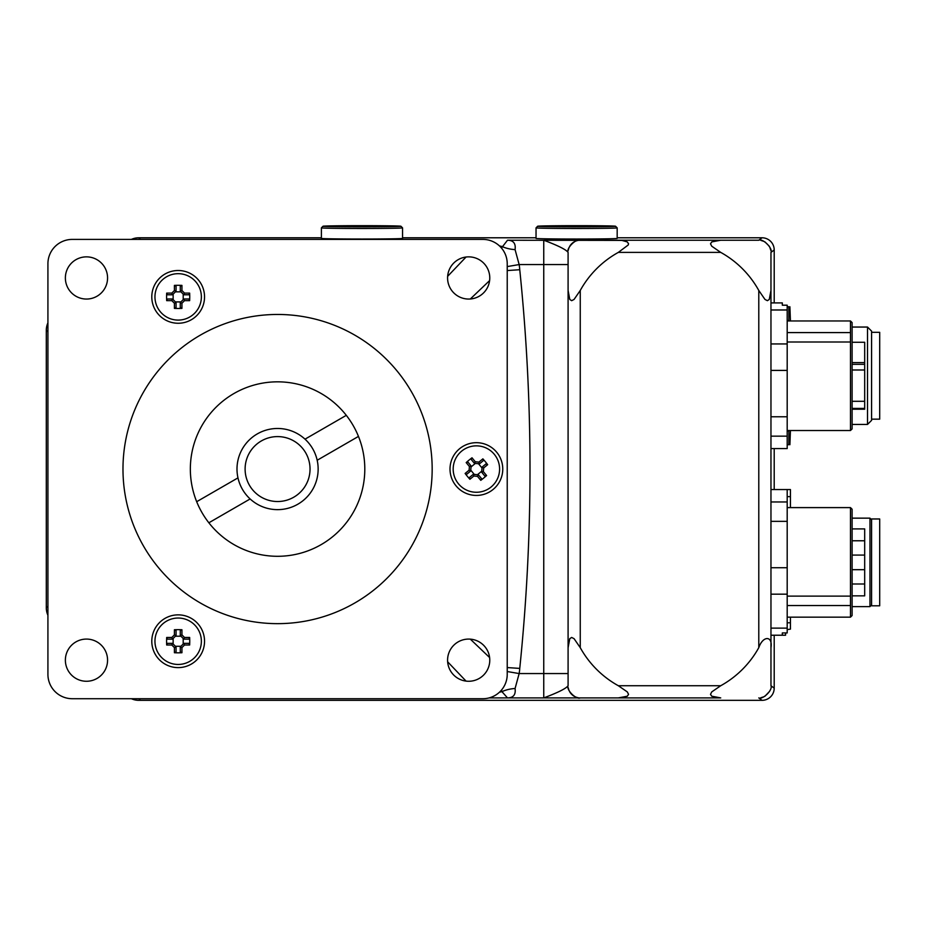 <?xml version="1.0" encoding="UTF-8"?>
<svg xmlns="http://www.w3.org/2000/svg" width="926" height="926" viewBox="0 0 926 926"><rect width="100%" height="100%" fill="white"/><g stroke="black" fill="none" stroke-linecap="round" stroke-linejoin="round"><path stroke-width="1.39" d="M358.466 436.412L317.178 460.257A40.57 40.57 0 0 0 305.013 439.167L346.301 415.334M196.682 501.707L237.97 477.874A40.57 40.57 0 0 0 250.136 498.952L208.848 522.796M317.178 460.257A40.57 40.57 0 0 1 250.136 498.952M237.97 477.874A40.57 40.57 0 0 1 305.013 439.167M310.036 469.065A32.456 32.456 0 0 1 261.34 497.169A32.456 32.456 0 0 1 261.34 440.95A32.456 32.456 0 0 1 310.036 469.065M473.325 474.297L469.459 477.469L469.91 479.274L473.869 476.01L473.325 474.297L478.383 474.783L477.515 476.369L480.779 480.328A38.776 19.377 -39.4 0 0 486.601 475.547L484.796 475.987L481.624 472.121M473.869 476.01L477.515 476.369M478.383 474.783L481.566 478.649L480.779 480.328M486.601 475.547L483.337 471.577L481.624 472.11L482.11 467.063L483.696 467.931L487.655 464.678A38.776 19.377 -129.4 0 0 482.874 458.856L483.314 460.65L479.448 463.833L478.904 462.109L475.258 461.761L474.413 463.336L479.436 463.822M483.337 471.577L483.696 467.931M482.11 467.063L485.976 463.891L487.655 464.678M482.874 458.856L478.904 462.109M474.413 463.336L471.218 459.47L472.005 457.791A38.776 19.377 140.6 0 0 469.031 460.118A38.776 19.377 140.6 0 0 466.183 462.583L467.977 462.132L471.16 465.998L469.436 466.542L469.088 470.188L470.663 471.033L471.149 466.021M475.258 461.761L472.005 457.791M466.183 462.583L469.436 466.542M470.663 471.033L466.797 474.239L465.118 473.452A38.776 19.377 50.6 0 0 469.91 479.274M469.088 470.188L465.118 473.452M491.127 486.983A23.208 23.208 0 0 1 458.463 483.8A23.208 23.208 0 0 1 461.646 451.136A23.208 23.208 0 0 1 494.31 454.319A23.208 23.208 0 0 1 491.127 486.983M470.755 470.13L474.251 474.39M477.457 474.702L481.717 471.195M482.029 468L478.522 463.741M475.327 463.428L471.068 466.924M180.269 646.927L180.269 651.939L181.936 652.737L181.936 647.598L180.269 646.927L183.857 643.338L184.529 645.005L189.656 645.005A38.776 19.377 -90 0 0 189.656 637.47L188.858 639.148L183.857 639.148M181.936 647.598L184.529 645.005M183.857 643.338L188.858 643.338L189.656 645.005M189.656 637.47L184.529 637.47L183.846 639.125L180.281 635.56L181.936 634.877L181.936 629.749A38.776 19.377 180 0 0 174.401 629.749L176.067 630.548L176.067 635.549M184.529 637.47L181.936 634.877M180.269 635.549L180.269 630.548L181.936 629.749M174.401 629.749L174.401 634.877L176.056 635.56L172.479 639.148L171.808 637.47L166.68 637.47A38.776 19.377 90 0 0 166.587 641.243A38.776 19.377 90 0 0 166.68 645.005L167.467 643.338L172.479 643.338L171.808 645.005L174.401 647.598L176.056 646.915L172.491 643.35M174.401 634.877L171.808 637.47M172.479 639.148L167.467 639.148L166.68 637.47M166.68 645.005L171.808 645.005M176.056 646.915L176.067 651.939L174.401 652.737A38.776 19.377 -0 0 0 181.936 652.737M174.401 647.598L174.401 652.737M201.37 641.243A23.208 23.208 0 0 1 178.162 664.451A23.208 23.208 0 0 1 154.955 641.243A23.208 23.208 0 0 1 178.162 618.036A23.208 23.208 0 0 1 201.37 641.243M175.408 646.267L180.917 646.267M183.198 643.998L183.198 638.489M180.917 636.208L175.408 636.208M173.139 638.489L173.139 643.998M180.269 302.57L180.269 307.582L181.936 308.381L181.936 303.242L180.269 302.57L183.857 298.982L184.529 300.649L189.656 300.649A38.776 19.377 -90 0 0 189.656 293.114L188.858 294.792L183.857 294.792M181.936 303.242L184.529 300.649M183.857 298.982L188.858 298.982L189.656 300.649M189.656 293.114L184.529 293.114L183.846 294.769L180.281 291.204L181.936 290.521L181.936 285.393A38.776 19.377 180 0 0 174.401 285.393L176.067 286.192L176.067 291.192M184.529 293.114L181.936 290.521M180.269 291.192L180.269 286.192L181.936 285.393M174.401 285.393L174.401 290.521L176.056 291.204L172.479 294.792L171.808 293.114L166.68 293.114A38.776 19.377 90 0 0 166.587 296.887A38.776 19.377 90 0 0 166.68 300.649L167.467 298.982L172.479 298.982L171.808 300.649L174.401 303.242L176.056 302.559L172.491 298.994M174.401 290.521L171.808 293.114M172.479 294.792L167.467 294.792L166.68 293.114M166.68 300.649L171.808 300.649M176.056 302.559L176.067 307.582L174.401 308.381A38.776 19.377 0 0 0 181.936 308.381M174.401 303.242L174.401 308.381M201.37 296.887A23.208 23.208 0 0 1 178.162 320.095A23.208 23.208 0 0 1 154.955 296.887A23.208 23.208 0 0 1 178.162 273.679A23.208 23.208 0 0 1 201.37 296.887M175.408 301.911L180.917 301.911M183.198 299.642L183.198 294.132M180.917 291.852L175.408 291.852M173.139 294.132L173.139 299.642M178.162 614.864A26.368 26.368 0 0 1 204.542 641.243A26.368 26.368 0 0 1 178.162 667.611A26.368 26.368 0 0 1 151.795 641.243A26.368 26.368 0 0 1 178.162 614.864M178.162 270.508A26.368 26.368 0 0 1 204.542 296.887A26.368 26.368 0 0 1 178.162 323.255A26.368 26.368 0 0 1 151.795 296.887A26.368 26.368 0 0 1 178.162 270.508M476.392 442.686A26.368 26.368 0 0 1 502.76 469.065A26.368 26.368 0 0 1 476.392 495.433A26.368 26.368 0 0 1 450.013 469.065A26.368 26.368 0 0 1 476.392 442.686M277.58 556.294A87.241 87.241 0 0 1 202.03 425.439A87.241 87.241 0 0 1 353.119 425.439A87.241 87.241 0 0 1 277.58 556.294M277.58 623.649A154.584 154.584 0 0 1 143.692 391.767A154.584 154.584 0 0 1 411.457 391.767A154.584 154.584 0 0 1 277.58 623.649M507.228 263.76L507.228 674.371A24.342 24.342 0 0 1 482.886 698.713L72.263 698.713A24.342 24.342 0 0 1 47.92 674.371L47.92 263.76A24.342 24.342 0 0 1 72.263 239.406L482.886 239.406A24.342 24.342 0 0 1 507.228 263.76M86.465 299.052A21.101 21.101 0 0 1 68.2 267.406A21.101 21.101 0 0 1 104.742 267.406A21.101 21.101 0 0 1 86.465 299.052M468.683 299.052A21.101 21.101 0 0 1 450.406 267.406A21.101 21.101 0 0 1 486.949 267.406A21.101 21.101 0 0 1 468.683 299.052M468.683 681.27A21.101 21.101 0 0 1 450.406 649.624A21.101 21.101 0 0 1 486.949 649.624A21.101 21.101 0 0 1 468.683 681.27M86.465 681.27A21.101 21.101 0 0 1 68.2 649.624A21.101 21.101 0 0 1 104.742 649.624A21.101 21.101 0 0 1 86.465 681.27M774.205 249.962A12.177 12.177 -36.9 0 0 762.04 237.785L617.179 237.785L762.04 237.785L758.788 240.228C762.874 238.202 772.978 248.307 770.964 252.393L774.205 249.962L774.205 302.906L774.205 249.962M774.205 448.578L774.205 489.541L774.205 448.578M774.205 635.224L774.205 688.168L774.205 635.224M720.729 697.903L489.113 697.903L720.729 697.903L711.735 696.213L710.508 694.338L711.735 691.919L720.729 685.726L618.325 685.726A97.38 97.38 0 0 1 580.255 647.668L580.255 290.463A97.38 97.38 0 0 1 618.325 252.393L720.729 252.393A97.38 97.38 0 0 1 758.788 290.463L758.788 647.668C763.036 635.329 772.921 635.757 770.964 647.668L770.964 685.726C772.932 689.986 762.85 699.859 758.788 697.903L762.04 700.334L138.807 700.334L762.029 700.334A12.177 12.177 36.9 0 0 774.205 688.168L770.964 685.738M131.376 698.713A17.849 17.849 0 0 0 138.807 700.334A17.849 17.849 0 0 1 131.376 698.713M46.3 607.826A17.849 17.849 0 0 0 47.92 615.269A17.849 17.849 0 0 1 46.3 607.826L46.3 330.293A17.849 17.849 0 0 1 47.92 322.861A17.849 17.849 0 0 0 46.3 330.293L46.3 607.826L47.92 606.206M138.807 237.785A17.849 17.849 0 0 0 131.376 239.406A17.849 17.849 0 0 1 138.807 237.785L321.391 237.785L138.807 237.785L140.428 239.406M402.544 237.785L536.038 237.785L402.544 237.785M760.894 240.401L764.019 241.408M765.003 241.929L769.274 246.212M769.784 247.161L770.779 250.333M770.964 647.668L770.964 252.393M760.894 697.718L764.019 696.722M765.003 696.19L769.599 691.328M580.255 697.903C576.169 699.917 566.075 689.812 568.089 685.726C566.075 688.527 557.961 692.59 543.747 697.903L543.793 697.903M578.194 697.729A12.177 12.177 90 0 1 575.034 696.722M574.062 696.213A12.177 12.177 90 0 1 569.779 691.919M569.27 690.958A12.177 12.177 90 0 1 568.263 687.787M618.325 685.726L627.319 691.919L628.546 694.338L627.319 696.213L618.325 697.903M720.729 252.393L711.735 246.2L710.508 243.793L711.735 241.917L720.729 240.228L543.747 240.228C557.961 245.529 566.075 249.592 568.089 252.393L568.089 647.668L569.779 638.674L571.655 637.447L574.062 638.674L580.255 647.668M568.089 264.57L543.747 264.57L543.747 673.561L568.089 673.561L568.089 647.668L568.089 685.726M758.788 647.668A97.38 97.38 0 0 1 720.729 685.726M770.964 290.463L769.263 299.445L767.399 300.684L764.98 299.445L758.788 290.463M499.461 245.922L501.95 246.49A24.342 14.909 -174.7 0 0 515.076 249.615C515.909 243.434 513.386 240.297 507.494 240.228L621.867 240.401L627.319 241.917L628.546 243.793L628.198 245.008L618.325 252.393M568.089 252.393C566.075 248.307 576.169 238.202 580.255 240.228M580.255 290.463L574.062 299.445L571.655 300.684L569.779 299.445L568.089 290.463M568.263 250.333A12.177 12.177 90 0 1 569.27 247.161M569.779 246.2A12.177 12.177 90 0 1 574.062 241.917M575.034 241.408A12.177 12.177 90 0 1 578.194 240.401M758.788 240.228L720.729 240.228M507.494 240.228L501.464 248.029M507.228 266.584L519.15 264.57L515.076 249.615M507.228 667.565L519.752 668.41C533.422 535.506 533.422 402.613 519.752 269.721L507.228 270.554M501.464 690.101L501.938 691.641A24.342 14.909 174.7 0 1 515.076 688.504L519.15 673.561L507.228 671.535M499.45 692.197L501.938 691.641L507.494 697.903C513.374 697.834 515.898 694.697 515.076 688.504M790.434 507.61L790.434 496.637L787.193 496.637M790.434 496.637L790.434 489.541L787.193 489.541L787.193 501.973L770.964 501.973M785.572 632.933L785.572 635.224L770.964 635.224M871.586 519.775L869.965 518.155L869.965 606.611L852.105 606.611M790.434 617.156L790.434 629.136L787.193 629.611M871.586 605.801L871.586 518.965L879.7 518.965L879.7 605.801L871.586 605.801M790.434 622.793L787.193 622.793M871.586 419.154L879.7 419.154L879.7 332.33L871.586 332.33M867.523 424.432L871.586 420.369L871.586 331.114L867.523 327.052L867.523 424.432L852.105 424.432M790.434 320.963L789.901 306.761M789.901 444.723L790.434 430.521M788.859 320.963L788.813 306.761L787.193 306.761M787.193 444.723L788.813 444.723L788.859 430.521M788.813 320.465L787.193 320.465M788.813 431.018L787.193 431.018M852.105 569.687L864.687 569.687L864.687 528.908L852.105 528.908M852.105 555.079L864.687 555.079L852.105 555.079M852.105 540.772L864.687 540.772M782.32 635.224L782.32 632.933L787.193 632.933L787.193 521.35L770.964 521.35M787.193 521.35L787.193 501.973M787.193 489.541L770.964 489.541M850.485 605.535L850.485 507.61L852.105 509.231L852.105 615.535L850.485 617.156L850.485 605.535L787.193 605.535M787.193 628.129L770.964 628.129M787.193 594.179L770.964 594.179M787.193 567.719L770.964 567.719M850.485 596.124L787.193 596.124M852.105 583.993L864.687 583.993L864.687 569.687M864.687 583.993L864.687 595.858L852.105 595.858M852.105 409.211L864.687 409.211L864.687 342.273L852.105 342.273M852.105 408.412L864.687 408.412M852.105 369.995L864.687 369.995M852.105 401.305L864.687 401.305M770.964 448.578L787.193 448.578L787.193 436.158L770.964 436.158M787.193 436.158L787.193 416.781L770.964 416.781M770.964 370.412L787.193 370.412L787.193 416.781M787.193 370.412L787.193 343.94L770.964 343.94M770.964 309.99L787.193 309.99L787.193 343.94M787.193 309.99L787.193 305.198L782.32 305.198L782.32 302.906L770.964 302.906M850.485 332.584L850.485 430.521L852.105 428.888L852.105 322.584L850.485 320.963L850.485 332.584L787.193 332.584M850.485 342.007L787.193 342.007M852.105 362.598L864.687 362.598M864.687 364.323L852.105 364.323M590.406 226.129L576.609 226.013L590.163 226.372M576.609 226.013L563.054 226.372M562.811 226.129L576.609 226.488M615.558 226.245A38.95 0.579 180 0 1 576.319 226.835A38.95 0.579 180 0 1 537.659 226.233A38.95 0.579 180 0 1 576.609 225.666A38.95 0.579 180 0 1 615.558 226.233A38.95 0.579 180 0 1 615.558 226.245L617.179 227.865L617.179 238.422A40.57 0.613 180 0 1 576.609 239.024A40.57 0.613 180 0 1 536.038 238.422L536.038 227.865A40.57 0.613 0 0 0 576.609 228.479A40.57 0.613 0 0 0 617.179 227.865M375.759 226.129L361.973 226.013L375.528 226.372M361.973 226.013L348.419 226.372M348.176 226.129L361.973 226.488M400.923 226.245A38.95 0.579 180 0 1 361.672 226.835A38.95 0.579 180 0 1 323.024 226.233A38.95 0.579 180 0 1 361.973 225.666A38.95 0.579 180 0 1 400.912 226.233A38.95 0.579 180 0 1 400.923 226.245L402.544 227.865L402.544 238.422A40.57 0.613 180 0 1 361.973 239.024A40.57 0.613 180 0 1 321.391 238.422L321.391 227.865A40.57 0.613 0 0 0 321.391 227.865A40.57 0.613 0 0 0 361.973 228.479A40.57 0.613 0 0 0 402.544 227.865M543.747 240.228L543.747 264.57L519.15 264.57A49.483 41.126 112.1 0 1 519.752 269.721M543.747 697.903L543.747 673.561L519.15 673.561A49.483 41.126 67.9 0 0 519.752 668.41M447.64 661.801L466.056 681.108M470.315 639.137L489.611 657.541M138.807 700.334L140.428 698.713M46.3 330.293L47.92 331.925M470.315 298.994L489.611 280.59M447.64 276.33L466.056 257.023M869.965 518.155L852.105 518.155M871.586 604.991L869.965 606.611M867.523 327.052L852.105 327.052M850.485 617.156L787.193 617.156M850.485 507.61L787.193 507.61M850.485 320.963L787.193 320.963M850.485 430.521L787.193 430.521M537.659 226.233L536.038 227.865M323.024 226.233L321.403 227.865"/></g></svg>
